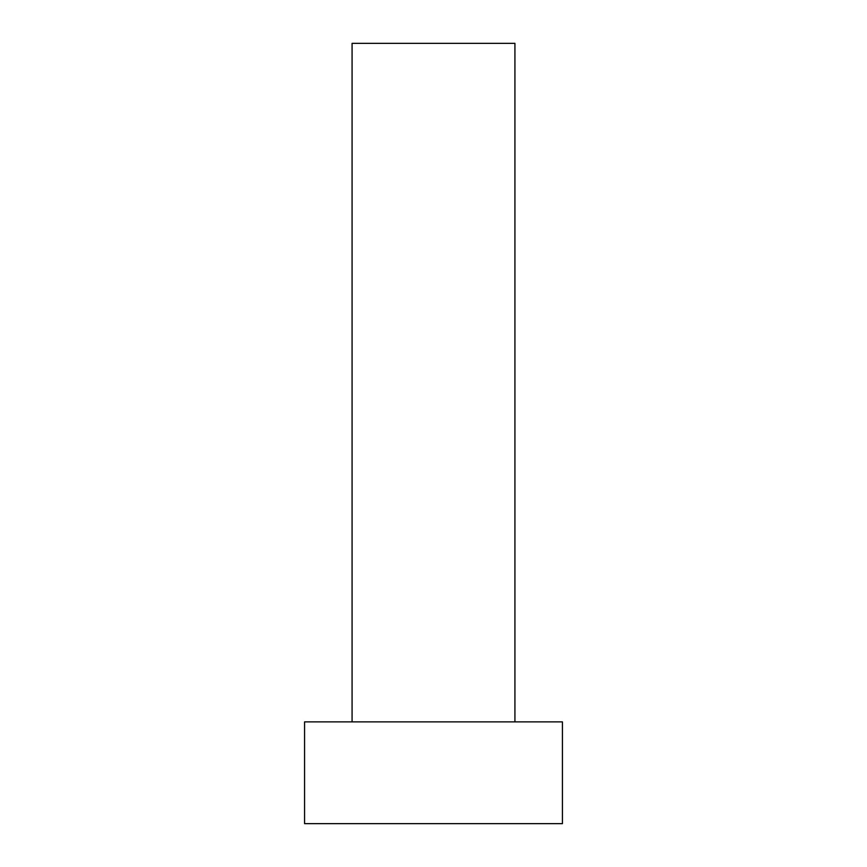 <?xml version="1.0" encoding="UTF-8"?>
<svg xmlns="http://www.w3.org/2000/svg" width="867" height="867" viewBox="0 0 867 867"><rect width="100%" height="100%" fill="white"/><g stroke="black" fill="none" stroke-linecap="round" stroke-linejoin="round"><path stroke-width="1.3" d="M352.078 721.875L352.078 43.35L514.922 43.35L514.922 721.875M433.5 721.875L562.423 721.875L562.423 823.65L304.577 823.65L304.577 721.875L433.5 721.875"/></g></svg>
